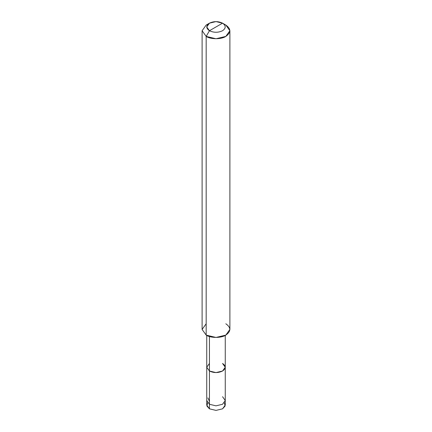<?xml version="1.0" encoding="UTF-8"?>
<svg xmlns="http://www.w3.org/2000/svg" width="432" height="432" viewBox="0 0 432 432"><rect width="100%" height="100%" fill="white"/><g stroke="black" fill="none" stroke-linecap="round" stroke-linejoin="round"><path stroke-width="0.65" d="M207.625 402.77L206.906 406.058L209.45 408.834L209.45 404.271L206.739 400.491L209.45 404.271L216 405.837L222.55 404.271L225.261 400.491L225.261 405.054L222.55 408.834L216 410.4L209.45 408.834L209.45 371.023L206.739 367.243L209.45 363.463L206.739 367.243L209.45 371.023L216 372.589L222.55 371.023L225.261 367.243L222.55 363.463C226.082 365.98 226.082 368.501 222.55 371.023C218.182 373.064 213.818 373.064 209.45 371.023L209.45 404.271L216 405.837L222.55 404.271L225.261 400.491L222.55 396.706M206.739 335.41L206.739 367.243L209.45 371.023L206.739 367.243L206.739 405.054L209.45 408.834L216 410.4L222.55 408.834L225.094 406.058L224.375 402.77M209.45 30.726C205.918 28.21 205.918 25.688 209.45 23.166C213.818 21.125 218.182 21.125 222.55 23.166L209.45 30.726C213.818 32.767 218.182 32.767 222.55 30.726C226.082 28.21 226.082 25.688 222.55 23.166L225.823 25.056C231.125 28.836 231.125 32.621 225.823 36.401C221.4 39.458 210.6 39.458 206.177 36.401L216 38.75L225.823 36.401L229.894 30.726L225.823 25.056L222.55 23.166C226.082 25.688 226.082 28.21 222.55 30.726C218.182 32.767 213.818 32.767 209.45 30.726L222.55 23.166L216 21.6L209.45 23.166L206.739 26.946L209.45 30.726L206.177 36.401L209.45 30.726M225.261 400.491L225.261 367.243L222.55 371.023L216 372.589L209.45 371.023C213.818 373.064 218.182 373.064 222.55 371.023C226.082 368.501 226.082 365.98 222.55 363.463M209.45 371.023L209.45 336.506L209.45 371.023M229.894 30.726L229.894 329.432L225.823 335.102L216 337.451L206.177 335.102C210.6 338.164 221.4 338.164 225.823 335.102C231.125 331.322 231.125 327.542 225.823 323.762M206.177 323.762L202.106 329.432L206.177 335.102L206.177 36.401L206.177 335.102L202.106 329.432L202.106 30.726L206.177 36.401L202.106 30.726L206.177 25.056L202.106 30.726M209.45 401.274L207.889 397.904M225.261 367.243L225.261 335.41M225.823 25.056L222.55 23.166M206.177 25.056L209.45 23.166"/></g></svg>
